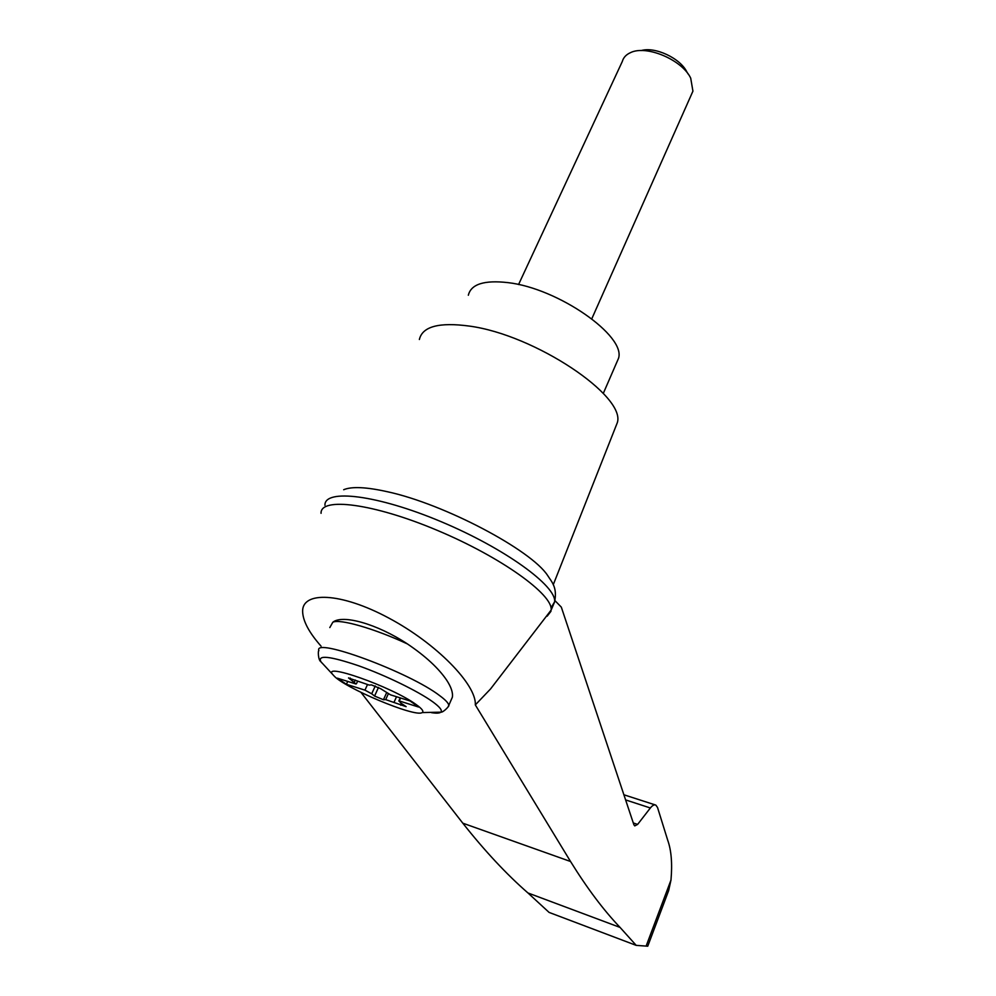 <?xml version="1.0" encoding="UTF-8"?>
<svg xmlns="http://www.w3.org/2000/svg" width="996" height="996" viewBox="0 0 996 996"><rect width="100%" height="100%" fill="white"/><g stroke="black" fill="none" stroke-linecap="round" stroke-linejoin="round"><path stroke-width="1.49" d="M647.736 946.2L636.207 945.378L620.072 927.425C603.601 910.195 587.092 888.233 570.546 861.503L475.316 704.907C476.698 684.825 436.547 643.453 388.677 617.993C340.819 592.271 301.527 590.877 302.647 611.992C303.108 621.404 309.246 632.796 321.061 646.155M475.316 704.907L490.555 688.946L551.162 610.05C553.203 594.774 501.362 557.2 437.232 530.333C373.114 503.279 320.152 496.805 321.061 513.326M547.178 616.175L550.987 611.27M554.959 600.625L561.321 607.137L633.879 824.725L634.738 825.896L637.627 824.402L650.363 807.98C652.455 805.366 654.285 804.407 655.854 805.117L657.534 807.507L667.718 840.238C671.341 850.347 672.425 863.619 670.98 880.066L668.64 890.636L647.749 946.2M361.013 692.419L462.791 823.169C484.778 850.982 506.503 874.251 527.955 892.964L549.082 912.411L636.207 945.378M527.955 892.964L620.072 927.425M329.813 627.567L332.813 622.251C342.437 614.196 376.974 623.857 407.439 643.939C425.441 656.09 438.526 668.167 446.681 680.168C451.2 687.091 453.093 692.793 452.346 697.25L450.59 701.246M416.241 704.62C422.105 708.816 424.072 711.48 422.142 712.576C415.481 717.792 342.898 687.277 333.486 675.313C318.832 661.045 392.088 686.742 416.241 704.62M375.28 685.945L371.707 693.789L364.947 690.141L346.396 684.289L337.358 678.164L356.008 684.015L348.6 677.853M400.579 697.997L399.259 700.947L418.644 707.048L410.016 700.96L390.519 694.847L380.709 688.734L371.483 684.899L369.23 685.086L348.525 678.002M399.259 700.947L400.616 702.915L406.131 706.65L385.689 699.615L383.448 699.74L374.571 696.042L371.707 693.789M367.375 684.825L364.947 690.141M347.729 681.426L346.396 684.289M518.555 284.557L622.313 61.478C623.384 57.606 626.048 54.693 630.306 52.738C646.055 44.583 681.999 59.698 690.701 78.124L692.93 91.159L691.336 94.732M641.212 50.572C654.945 46.376 680.256 58.216 686.817 71.861L688.236 74.152M616.287 363.465L618.504 358.361C626.272 336.125 558.37 288.317 507.96 282.627C484.255 279.938 471.046 284.134 468.332 295.239M551.025 607.884L554.623 601.808C556.652 586.208 505.072 548.46 441.178 521.705C377.31 494.751 324.335 488.55 324.933 505.258M554.623 601.808C557.461 587.254 551.859 582.174 547.601 575.439C531.105 550.004 444.428 504.026 387.481 491.75C366.341 487.019 351.737 486.347 343.682 489.721M614.993 428.554L617.308 422.715C626.198 396.296 535.201 334.88 469.402 326.09C439.062 322.019 422.391 326.501 419.366 339.512M646.118 946.113L670.98 880.066M633.294 822.957L637.627 824.402M625.6 799.913L650.363 807.98M462.791 823.169L570.546 861.503M332.813 622.251C339.449 618.553 374.247 628.476 407.439 643.939M321.808 662.838L320.911 661.742C317.998 660.099 317.923 649.94 318.894 650.724C312.719 636.556 409.829 672.4 439.821 695.743C445.548 699.976 448.536 703.176 448.81 705.342L447.876 707.21M333.486 675.313L320.911 661.742C317.276 654.721 329.838 656.065 358.572 665.764C385.589 675.35 418.432 691.386 432.799 701.844C439.859 707.011 442.535 710.447 440.842 712.165C439.597 713.26 436.497 713.435 431.542 712.675M355.286 680.031L354.402 681.936M350.256 678.064L349.795 679.073M401.562 703.512L400.79 705.23M396.52 696.727L394.03 702.255M388.315 693.826L385.689 699.615M386.535 692.917L383.448 699.74M378.505 687.402L374.571 696.042M655.181 804.893L623.882 794.771M452.346 697.25L448.81 705.342C449.98 705.454 443.195 712.725 440.842 712.165L422.142 712.576M356.468 683.717L357.676 681.077M398.823 701.047L400.23 697.897M692.93 91.159L591.811 318.745M603.29 393.42L618.504 358.361M551.162 610.05L554.623 601.895M617.308 422.715L553.253 584.739"/></g></svg>
